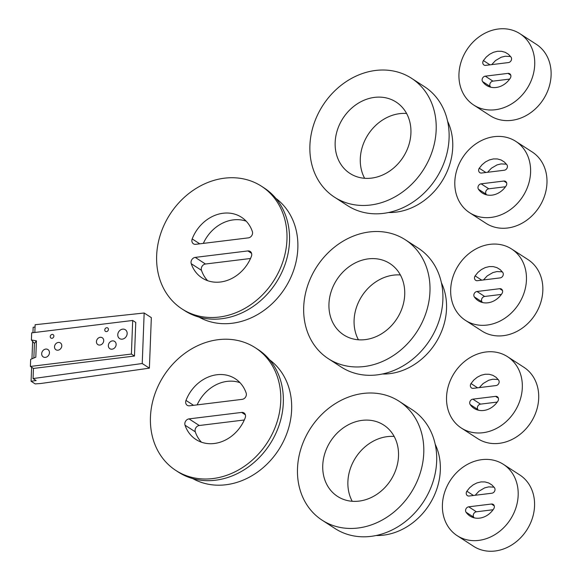 <?xml version="1.0" encoding="UTF-8"?>
<svg xmlns="http://www.w3.org/2000/svg" width="580" height="580" viewBox="0 0 580 580"><rect width="100%" height="100%" fill="white"/><g stroke="black" fill="none" stroke-linecap="round" stroke-linejoin="round"><path stroke-width="0.87" d="M495.588 396.365A3.4 2.871 122.9 0 1 497.314 396.742A3.4 2.871 122.9 0 1 497.858 401.172A19.06 16.066 122.9 0 1 474.07 408.363A19.06 16.066 122.9 0 1 470.191 404.564A3.4 2.871 122.9 0 1 470.09 401.237A3.4 2.871 122.9 0 1 472.852 399.156L495.588 396.365L498.358 398.163M478.34 410.183A19.06 16.066 122.9 0 1 477.869 409.538A3.4 2.871 122.9 0 1 477.775 406.21A3.4 2.871 122.9 0 1 480.537 404.129L497.234 402.078M470.996 383.547L473.787 380.074L477.231 377.239L481.081 375.26L485.126 374.252L489.128 374.274L492.855 375.318L496.11 377.334L498.67 380.154A3.4 2.871 122.9 0 1 498.764 383.482A3.4 2.871 122.9 0 1 496.001 385.562L473.273 388.353A3.4 2.871 122.9 0 1 471.547 387.976A3.4 2.871 122.9 0 1 470.996 383.547L477.601 387.817M485.982 351.988A42.499 35.815 -57.1 0 0 448.789 384.591A42.499 35.815 -57.1 0 0 461.339 428.04A42.499 35.815 -57.1 0 0 482.879 432.731A42.499 35.815 -57.1 0 0 520.072 400.127A42.499 35.815 -57.1 0 0 507.522 356.685A42.499 35.815 -57.1 0 0 485.982 351.988M461.339 428.04L477.724 438.639A42.499 35.815 -57.1 0 0 499.264 443.337A42.499 35.815 -57.1 0 0 536.457 410.734A42.499 35.815 -57.1 0 0 523.907 367.285L507.522 356.685M479.298 387.614L483.125 383.532L488.766 380.226L492.804 379.218L498.198 379.509M499.721 288.702A3.4 2.871 122.9 0 1 501.446 289.079A3.4 2.871 122.9 0 1 501.997 293.509A19.06 16.066 122.9 0 1 478.21 300.701A19.06 16.066 122.9 0 1 474.324 296.902A3.4 2.871 122.9 0 1 474.23 293.574A3.4 2.871 122.9 0 1 476.992 291.493L499.721 288.702L502.498 290.5M482.473 302.521A19.06 16.066 122.9 0 1 482.009 301.875A3.4 2.871 122.9 0 1 481.908 298.548A3.4 2.871 122.9 0 1 484.67 296.467L501.374 294.415M475.129 275.884L477.927 272.411L481.364 269.577L485.221 267.598L489.259 266.59L493.261 266.611L496.995 267.656L500.25 269.678L502.802 272.491A3.4 2.871 122.9 0 1 502.903 275.819A3.4 2.871 122.9 0 1 500.134 277.9L477.405 280.691A3.4 2.871 122.9 0 1 475.68 280.314A3.4 2.871 122.9 0 1 475.129 275.884L481.733 280.162M490.114 244.325A42.499 35.815 -57.1 0 0 452.922 276.928A42.499 35.815 -57.1 0 0 465.472 320.377A42.499 35.815 -57.1 0 0 487.012 325.068A42.499 35.815 -57.1 0 0 524.204 292.465A42.499 35.815 -57.1 0 0 511.654 249.023A42.499 35.815 -57.1 0 0 490.114 244.325M465.472 320.377L481.857 330.977A42.499 35.815 -57.1 0 0 503.397 335.675A42.499 35.815 -57.1 0 0 540.589 303.072A42.499 35.815 -57.1 0 0 528.039 259.623L511.654 249.023M483.437 279.951L487.258 275.87L492.899 272.571L496.944 271.563L502.331 271.846M269.656 359.854A70.832 59.697 122.9 0 1 287.296 432.223A70.832 59.697 122.9 0 1 225.917 484.757A70.832 59.697 122.9 0 1 192.799 478.609M175.885 470.482L178.444 472.142A73.094 61.603 -57.1 0 0 215.492 480.218A73.094 61.603 -57.1 0 0 279.466 424.139A73.094 61.603 -57.1 0 0 257.875 349.406L255.316 347.754A73.094 61.603 -57.1 0 0 218.268 339.677A73.094 61.603 -57.1 0 0 154.302 395.756A73.094 61.603 -57.1 0 0 175.885 470.482A73.094 61.603 -57.1 0 0 212.932 478.558A73.094 61.603 -57.1 0 0 276.899 422.479A73.094 61.603 -57.1 0 0 255.316 347.754M189.029 418.883L241.671 412.423A4.531 3.821 122.9 0 1 243.97 412.924A4.531 3.821 122.9 0 1 245.21 417.817A36.185 30.501 122.9 0 1 195.938 439.495A36.185 30.501 122.9 0 1 185.034 425.198A4.531 3.821 122.9 0 1 189.029 418.883L199.274 425.51L244.311 419.985M189.53 405.811L242.172 399.352A4.531 3.821 -57.1 0 0 246.167 393.037A36.185 30.501 -57.1 0 0 235.262 378.74A36.185 30.501 -57.1 0 0 185.992 400.417A4.531 3.821 -57.1 0 0 187.231 405.311A4.531 3.821 -57.1 0 0 189.53 405.811M239.989 382.67A36.185 30.501 -57.1 0 0 197.135 404.884M201.456 442.199A36.185 30.501 122.9 0 1 195.279 431.825A4.531 3.821 122.9 0 1 199.274 425.51M405.318 239.772L418.224 248.124A70.832 59.697 122.9 0 1 439.14 320.537A70.832 59.697 122.9 0 1 377.152 374.876A70.832 59.697 122.9 0 1 341.257 367.053L328.352 358.701A70.832 59.697 -57.1 0 0 364.247 366.524A70.832 59.697 -57.1 0 0 426.235 312.185A70.832 59.697 -57.1 0 0 405.318 239.772A70.832 59.697 -57.1 0 0 369.416 231.949A70.832 59.697 -57.1 0 0 307.436 286.288A70.832 59.697 -57.1 0 0 328.352 358.701M400.381 274.964A42.499 35.815 -57.1 0 0 393.53 275.137A42.499 35.815 -57.1 0 0 359.926 299.382A42.499 35.815 -57.1 0 0 358.433 339.786M382.336 374.02A61.197 51.576 -57.1 0 0 389.745 373.65A61.197 51.576 -57.1 0 0 428.714 352.183A61.197 51.576 -57.1 0 0 441.402 282.75M365.284 339.612A42.499 35.815 -57.1 0 0 402.476 307.008A42.499 35.815 -57.1 0 0 389.927 263.559A42.499 35.815 -57.1 0 0 368.387 258.861A42.499 35.815 -57.1 0 0 331.195 291.464A42.499 35.815 -57.1 0 0 343.744 334.914A42.499 35.815 -57.1 0 0 365.284 339.612M411.524 78.285L424.429 86.638A70.832 59.697 122.9 0 1 445.346 159.043A70.832 59.697 122.9 0 1 383.358 213.382A70.832 59.697 122.9 0 1 347.456 205.559L334.551 197.207A70.832 59.697 -57.1 0 0 370.453 205.03A70.832 59.697 -57.1 0 0 432.441 150.691A70.832 59.697 -57.1 0 0 411.524 78.285A70.832 59.697 -57.1 0 0 375.623 70.456A70.832 59.697 -57.1 0 0 313.635 124.794A70.832 59.697 -57.1 0 0 334.551 197.207M406.587 113.47A42.499 35.815 -57.1 0 0 399.736 113.644A42.499 35.815 -57.1 0 0 366.132 137.888A42.499 35.815 -57.1 0 0 364.631 178.292M388.535 212.526A61.197 51.576 -57.1 0 0 395.951 212.157A61.197 51.576 -57.1 0 0 434.913 190.689A61.197 51.576 -57.1 0 0 447.608 121.256M371.49 178.118A42.499 35.815 -57.1 0 0 408.683 145.515A42.499 35.815 -57.1 0 0 396.133 102.066A42.499 35.815 -57.1 0 0 374.593 97.375A42.499 35.815 -57.1 0 0 337.4 129.978A42.499 35.815 -57.1 0 0 349.95 173.42A42.499 35.815 -57.1 0 0 371.49 178.118M491.448 504.027A3.4 2.871 122.9 0 1 493.174 504.404A3.4 2.871 122.9 0 1 493.725 508.834A19.06 16.066 122.9 0 1 469.938 516.026A19.06 16.066 122.9 0 1 466.052 512.227A3.4 2.871 122.9 0 1 465.958 508.899A3.4 2.871 122.9 0 1 468.72 506.818L491.448 504.027L494.225 505.825M474.201 517.846A19.06 16.066 122.9 0 1 473.737 517.201A3.4 2.871 122.9 0 1 473.635 513.873A3.4 2.871 122.9 0 1 476.397 511.792L493.101 509.74M466.864 491.209L469.655 487.736L473.091 484.902L476.948 482.923L480.987 481.915L484.989 481.936L488.723 482.98L491.978 484.996L494.53 487.816A3.4 2.871 122.9 0 1 494.631 491.144A3.4 2.871 122.9 0 1 491.862 493.225L469.133 496.016A3.4 2.871 122.9 0 1 467.408 495.639A3.4 2.871 122.9 0 1 466.864 491.209L473.461 495.479M481.842 459.65A42.499 35.815 -57.1 0 0 444.65 492.253A42.499 35.815 -57.1 0 0 457.2 535.695A42.499 35.815 -57.1 0 0 478.739 540.393A42.499 35.815 -57.1 0 0 515.932 507.79A42.499 35.815 -57.1 0 0 503.382 464.341A42.499 35.815 -57.1 0 0 481.842 459.65M457.2 535.695L473.584 546.302A42.499 35.815 -57.1 0 0 495.124 551A42.499 35.815 -57.1 0 0 532.317 518.397A42.499 35.815 -57.1 0 0 519.767 474.947L503.382 464.341M475.165 495.276L478.986 491.195L484.626 487.889L488.672 486.881L494.059 487.164M503.861 181.04A3.4 2.871 122.9 0 1 505.586 181.417A3.4 2.871 122.9 0 1 506.13 185.846A19.06 16.066 122.9 0 1 482.342 193.038A19.06 16.066 122.9 0 1 478.464 189.239A3.4 2.871 122.9 0 1 478.362 185.912A3.4 2.871 122.9 0 1 481.125 183.831L503.861 181.04L506.63 182.838M486.613 194.858A19.06 16.066 122.9 0 1 486.141 194.213A3.4 2.871 122.9 0 1 486.047 190.885A3.4 2.871 122.9 0 1 488.81 188.805L505.506 186.753M479.268 168.222L482.06 164.749L485.503 161.914L489.353 159.935L493.399 158.927L497.401 158.949L501.127 159.993L504.382 162.016L506.942 164.829A3.4 2.871 122.9 0 1 507.036 168.156A3.4 2.871 122.9 0 1 504.274 170.237L481.545 173.028A3.4 2.871 122.9 0 1 479.82 172.651A3.4 2.871 122.9 0 1 479.268 168.222L485.873 172.499M494.254 136.662A42.499 35.815 -57.1 0 0 457.062 169.266A42.499 35.815 -57.1 0 0 469.611 212.715A42.499 35.815 -57.1 0 0 491.151 217.406A42.499 35.815 -57.1 0 0 528.344 184.803A42.499 35.815 -57.1 0 0 515.794 141.361A42.499 35.815 -57.1 0 0 494.254 136.662M469.611 212.715L485.997 223.314A42.499 35.815 -57.1 0 0 507.536 228.012A42.499 35.815 -57.1 0 0 544.729 195.409A42.499 35.815 -57.1 0 0 532.179 151.96L515.794 141.361M487.57 172.289L491.398 168.207L497.038 164.909L501.076 163.901L506.471 164.184M31.4 339.967L34.416 343.462L36.431 340.859L31.4 339.967L31.675 332.855L132.69 320.464L135.763 322.451L134.473 356.04L33.459 368.438L33.067 378.566L36.141 380.552L31.088 381.256L35.184 383.902L40.709 383.51L149.393 368.155L151.337 317.637L144.166 312.997L35.133 324.72L34.836 332.47M149.393 368.155L142.231 363.515L144.166 312.997M31.088 381.256L31.624 367.249M31.951 358.802L32.618 341.373M32.951 332.702L33.162 327.25L35.047 327.048M142.231 363.515L33.067 378.566M54.513 346.767A4.082 3.437 -57.1 0 0 56.166 349.885A4.082 3.437 -57.1 0 0 58 350.204A4.082 3.437 -57.1 0 0 61.523 347.217A4.082 3.437 -57.1 0 0 60.588 343.055A4.082 3.437 -57.1 0 0 58.304 342.446A4.082 3.437 -57.1 0 0 54.513 346.767M122.271 339.155A5.271 4.444 122.9 0 1 119.9 338.749A5.271 4.444 122.9 0 1 117.762 334.725A5.271 4.444 122.9 0 1 122.656 329.143A5.271 4.444 122.9 0 1 125.606 329.926A5.271 4.444 122.9 0 1 126.817 335.305A5.271 4.444 122.9 0 1 122.271 339.155M33.459 368.438L30.385 366.444L30.66 359.339L35.8 357.2L36.431 340.859M33.858 358.012L34.416 343.462M134.473 356.04L131.399 354.054L30.385 366.444M112.078 349.189A4.364 3.676 122.9 0 1 110.12 348.856A4.364 3.676 122.9 0 1 108.351 345.52A4.364 3.676 122.9 0 1 112.397 340.902A4.364 3.676 122.9 0 1 114.847 341.555A4.364 3.676 122.9 0 1 115.848 346.006A4.364 3.676 122.9 0 1 112.078 349.189M50.235 336.581A2.037 1.718 -57.1 0 0 53.737 336.806A2.037 1.718 -57.1 0 0 52.128 334.421A2.037 1.718 -57.1 0 0 50.235 336.581M99.927 345.056A4.082 3.437 122.9 0 1 98.085 344.745A4.082 3.437 122.9 0 1 96.44 341.627A4.082 3.437 122.9 0 1 100.224 337.306A4.082 3.437 122.9 0 1 102.508 337.915A4.082 3.437 122.9 0 1 103.443 342.077A4.082 3.437 122.9 0 1 99.927 345.056M106.524 331.601A2.037 1.718 122.9 0 1 106.669 327.729A2.037 1.718 122.9 0 1 106.524 331.601M45.733 349.08A4.364 3.676 -57.1 0 0 41.68 353.706A4.364 3.676 -57.1 0 0 43.449 357.033A4.364 3.676 -57.1 0 0 45.414 357.374A4.364 3.676 -57.1 0 0 49.177 354.184A4.364 3.676 -57.1 0 0 48.176 349.733A4.364 3.676 -57.1 0 0 45.733 349.08M131.399 354.054L132.69 320.464M507.993 73.377A3.4 2.871 122.9 0 1 509.718 73.754A3.4 2.871 122.9 0 1 510.269 78.184A19.06 16.066 122.9 0 1 486.482 85.376A19.06 16.066 122.9 0 1 482.596 81.584A3.4 2.871 122.9 0 1 482.502 78.249A3.4 2.871 122.9 0 1 485.264 76.168L507.993 73.377L510.77 75.175M490.745 87.196A19.06 16.066 122.9 0 1 490.274 86.55A3.4 2.871 122.9 0 1 490.18 83.223A3.4 2.871 122.9 0 1 492.942 81.142L509.646 79.09M483.401 60.559L486.2 57.094L489.636 54.252L493.493 52.272L497.531 51.265L501.533 51.286L505.267 52.331L508.522 54.353L511.074 57.166A3.4 2.871 122.9 0 1 511.176 60.494A3.4 2.871 122.9 0 1 508.406 62.575L485.677 65.366A3.4 2.871 122.9 0 1 483.952 64.989A3.4 2.871 122.9 0 1 483.401 60.559L490.006 64.837M498.387 29A42.499 35.815 -57.1 0 0 461.194 61.603A42.499 35.815 -57.1 0 0 473.744 105.052A42.499 35.815 -57.1 0 0 495.284 109.743A42.499 35.815 -57.1 0 0 532.476 77.14A42.499 35.815 -57.1 0 0 519.926 33.698A42.499 35.815 -57.1 0 0 498.387 29M473.744 105.052L490.129 115.659A42.499 35.815 -57.1 0 0 511.669 120.35A42.499 35.815 -57.1 0 0 548.861 87.747A42.499 35.815 -57.1 0 0 536.312 44.305L519.926 33.698M491.709 64.626L495.53 60.545L501.171 57.246L505.216 56.238L510.603 56.521M399.12 401.266L412.017 409.618A70.832 59.697 122.9 0 1 432.934 482.031A70.832 59.697 122.9 0 1 370.954 536.37A70.832 59.697 122.9 0 1 335.051 528.547L322.146 520.195A70.832 59.697 -57.1 0 0 358.048 528.017A70.832 59.697 -57.1 0 0 420.029 473.679A70.832 59.697 -57.1 0 0 399.12 401.266A70.832 59.697 -57.1 0 0 363.218 393.443A70.832 59.697 -57.1 0 0 301.23 447.782A70.832 59.697 -57.1 0 0 322.146 520.195M394.175 436.457A42.499 35.815 -57.1 0 0 387.324 436.631A42.499 35.815 -57.1 0 0 353.727 460.875A42.499 35.815 -57.1 0 0 352.227 501.279M376.13 535.514A61.197 51.576 -57.1 0 0 383.539 535.144A61.197 51.576 -57.1 0 0 422.508 513.677A61.197 51.576 -57.1 0 0 435.203 444.244M359.078 501.105A42.499 35.815 -57.1 0 0 396.271 468.502A42.499 35.815 -57.1 0 0 383.721 425.053A42.499 35.815 -57.1 0 0 362.181 420.355A42.499 35.815 -57.1 0 0 324.988 452.958A42.499 35.815 -57.1 0 0 337.538 496.408A42.499 35.815 -57.1 0 0 359.078 501.105M275.863 198.367A70.832 59.697 122.9 0 1 293.502 270.73A70.832 59.697 122.9 0 1 232.123 323.263A70.832 59.697 122.9 0 1 199.005 317.115M182.091 308.988L184.65 310.648A73.094 61.603 -57.1 0 0 221.698 318.724A73.094 61.603 -57.1 0 0 285.664 262.646A73.094 61.603 -57.1 0 0 264.081 187.92L261.522 186.26A73.094 61.603 -57.1 0 0 224.475 178.183A73.094 61.603 -57.1 0 0 160.5 234.262A73.094 61.603 -57.1 0 0 182.091 308.988A73.094 61.603 -57.1 0 0 219.138 317.064A73.094 61.603 -57.1 0 0 283.105 260.993A73.094 61.603 -57.1 0 0 261.522 186.26M195.235 257.389L247.877 250.93A4.531 3.821 122.9 0 1 250.168 251.43A4.531 3.821 122.9 0 1 251.415 256.324A36.185 30.501 122.9 0 1 202.144 278.001A36.185 30.501 122.9 0 1 191.24 263.704A4.531 3.821 122.9 0 1 195.235 257.389L205.472 264.016L250.517 258.492M195.736 244.318L248.378 237.865A4.531 3.821 -57.1 0 0 252.365 231.543A36.185 30.501 -57.1 0 0 241.469 217.246A36.185 30.501 -57.1 0 0 192.19 238.931A4.531 3.821 -57.1 0 0 193.437 243.817A4.531 3.821 -57.1 0 0 195.736 244.318M246.188 221.176A36.185 30.501 -57.1 0 0 203.333 243.39M207.662 280.705A36.185 30.501 122.9 0 1 201.485 270.331A4.531 3.821 122.9 0 1 205.472 264.016M472.852 399.156L480.537 404.129M470.191 404.564L477.869 409.538M476.992 291.493L484.67 296.467M474.324 296.902L482.009 301.875M241.671 412.423L245.362 414.809M193.561 405.318L185.992 400.417M185.034 425.198L195.279 431.825M468.72 506.818L476.397 511.792M466.052 512.227L473.737 517.201M481.125 183.831L488.81 188.805M478.464 189.239L486.141 194.213M485.264 76.168L492.942 81.142M482.596 81.584L490.274 86.55M247.877 250.93L251.568 253.322M199.759 243.825L192.19 238.931M191.24 263.704L201.485 270.331"/></g></svg>
